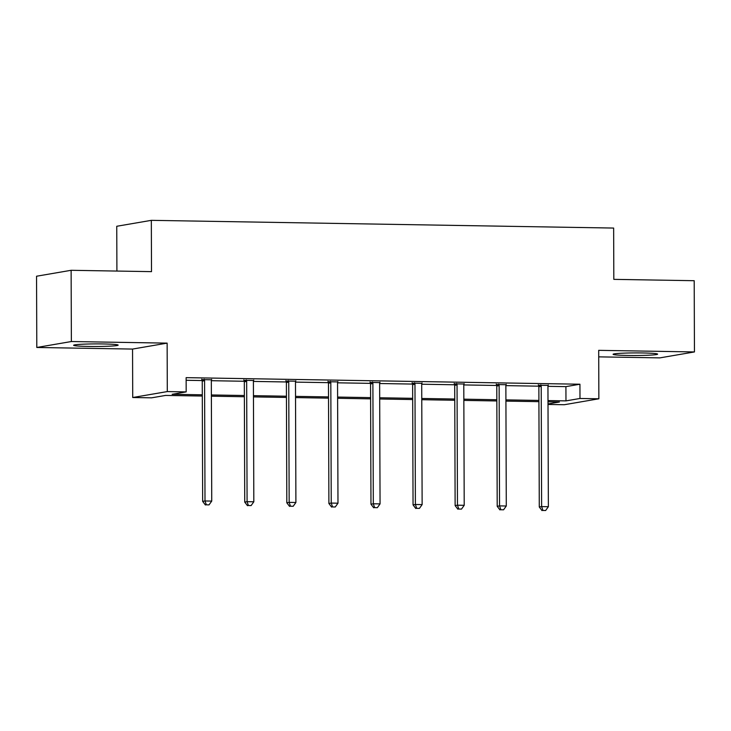 <?xml version="1.0" encoding="UTF-8"?>
<svg xmlns="http://www.w3.org/2000/svg" width="731" height="731" viewBox="0 0 731 731"><rect width="100%" height="100%" fill="white"/><g stroke="black" fill="none" stroke-linecap="round" stroke-linejoin="round"><path stroke-width="1.1" d="M88.606 346.448A22.268 1.298 179.8 0 0 118.157 345.123A22.268 1.298 179.8 0 0 103.181 343.954A22.268 1.298 179.8 0 0 73.63 345.279A22.268 1.298 179.8 0 0 88.606 346.448M628.066 355.467A22.268 1.298 179.8 0 0 657.617 354.133A22.268 1.298 179.8 0 0 642.64 352.963A22.268 1.298 179.8 0 0 613.09 354.288A22.268 1.298 179.8 0 0 628.066 355.467M202.295 396.038L165.617 395.425L151.6 397.828L132.722 397.518L167.298 391.578L186.177 391.898L172.16 394.301L202.295 394.804M132.549 349.071L167.134 343.131L71.373 341.532L71.126 270.296L36.55 276.227L36.797 347.472L132.549 349.071L132.722 397.518M116.905 271.055L116.75 226.272L151.326 220.342L613.647 228.063L613.821 279.361L694.203 280.704L694.45 351.94L598.698 350.341L598.863 398.788L564.286 404.727L548.003 404.453M598.716 356.856L659.874 357.879L694.45 351.94M71.373 341.532L36.797 347.472M547.948 386.334L565.913 386.635L579.939 384.223L186.131 377.644L186.177 391.898M186.14 380.284L202.185 380.559M211.323 380.705L244.264 381.262M253.401 381.408L286.342 381.966M295.479 382.112L328.42 382.66M337.558 382.816L370.498 383.364M379.636 383.519L412.576 384.067M421.714 384.223L454.655 384.771M463.792 384.926L496.733 385.475M505.87 385.63L538.811 386.178M548.131 385.411L538.509 385.246M506.053 384.707L496.431 384.543M463.975 384.003L454.353 383.848M421.897 383.3L412.275 383.145M379.818 382.596L370.197 382.441M337.74 381.893L328.118 381.737M295.662 381.189L286.04 381.034M253.584 380.495L243.962 380.33M211.506 379.791L201.884 379.627M167.134 343.131L167.298 391.578M579.939 384.223L579.985 398.477L598.863 398.788M71.126 270.296L151.509 271.64L151.326 220.342M548.003 403.96L559.425 402.004L547.994 401.812M538.921 401.657L505.925 401.109M496.842 400.953L463.847 400.405M454.764 400.259L421.769 399.702M412.686 399.555L379.691 398.998M370.608 398.852L337.612 398.294M328.53 398.148L295.534 397.591M286.451 397.445L253.456 396.896M244.373 396.741L211.378 396.193M547.994 400.579L565.968 400.88L579.985 398.477M211.369 394.959L244.373 395.508M253.447 395.663L286.442 396.211M295.525 396.366L328.521 396.915M337.603 397.07L370.599 397.618M379.681 397.765L412.677 398.322M421.76 398.468L454.755 399.025M463.838 399.172L496.833 399.729M505.916 399.875L538.911 400.433M565.913 386.635L565.968 400.88M541.205 386.334L538.866 386.736L539.286 506.994L541.625 506.592L541.205 386.334A2.851 2.696 80.3 0 0 541.004 385.274L540.839 384.853M542.959 510.457L545.655 510.503L542.959 510.457L541.625 506.592L548.369 506.711L547.948 386.452A2.851 2.696 80.3 0 1 548.14 385.392L548.296 384.972M538.866 386.736A2.851 2.696 80.3 0 0 538.665 385.666L538.336 384.808M539.286 506.994L542.018 510.613M545.655 510.503L548.369 506.711M499.127 385.63L496.788 386.032L497.208 506.291L499.547 505.898L499.127 385.63A2.851 2.696 80.3 0 0 498.926 384.57L498.761 384.15M500.881 509.754L503.577 509.799L500.881 509.754L499.547 505.898L506.291 506.007L505.87 385.749A2.851 2.696 80.3 0 1 506.062 384.689L506.217 384.268M496.788 386.032A2.851 2.696 80.3 0 0 496.587 384.972L496.258 384.104M497.208 506.291L499.94 509.909M503.577 509.799L506.291 506.007M457.049 384.935L454.709 385.328L455.13 505.587L457.469 505.194L457.049 384.935A2.851 2.696 80.3 0 0 456.848 383.866L456.683 383.446M458.803 509.05L461.499 509.096L458.803 509.05L457.469 505.194L464.212 505.304L463.792 385.045A2.851 2.696 80.3 0 1 463.984 383.985L464.139 383.565M454.709 385.328A2.851 2.696 80.3 0 0 454.508 384.268L454.179 383.4M455.13 505.587L457.862 509.205M461.499 509.096L464.212 505.304M414.97 384.232L412.631 384.625L413.052 504.893L415.391 504.491L414.97 384.232A2.851 2.696 80.3 0 0 414.769 383.163L414.605 382.742M416.725 508.347L419.42 508.392L416.725 508.347L415.391 504.491L422.134 504.6L421.714 384.342A2.851 2.696 80.3 0 1 421.906 383.282L422.061 382.861M412.631 384.625A2.851 2.696 80.3 0 0 412.43 383.565L412.101 382.697M413.052 504.893L415.793 508.511M419.42 508.392L422.134 504.6M372.892 383.528L370.553 383.93L370.973 504.189L373.313 503.787L372.892 383.528A2.851 2.696 80.3 0 0 372.691 382.459L372.536 382.039M374.647 507.643L377.342 507.689L374.647 507.643L373.313 503.787L380.056 503.897L379.636 383.638A2.851 2.696 80.3 0 1 379.828 382.578L379.983 382.158M370.553 383.93A2.851 2.696 80.3 0 0 370.352 382.861L370.023 381.993M370.973 504.189L373.715 507.807M377.342 507.689L380.056 503.897M330.814 382.825L328.475 383.227L328.895 503.485L331.234 503.083L330.814 382.825A2.851 2.696 80.3 0 0 330.613 381.756L330.458 381.335M332.568 506.939L335.264 506.985L332.568 506.939L331.234 503.083L337.978 503.193L337.558 382.934A2.851 2.696 80.3 0 1 337.749 381.874L337.905 381.463M328.475 383.227A2.851 2.696 80.3 0 0 328.274 382.158L327.945 381.29M328.895 503.485L331.636 507.104M335.264 506.985L337.978 503.193M288.736 382.121L286.397 382.523L286.817 502.782L289.156 502.38L288.736 382.121A2.851 2.696 80.3 0 0 288.535 381.052L288.38 380.632M290.49 506.236L293.186 506.281L290.49 506.236L289.156 502.38L295.9 502.489L295.479 382.231A2.851 2.696 80.3 0 1 295.671 381.171L295.827 380.76M286.397 382.523A2.851 2.696 80.3 0 0 286.205 381.454L285.867 380.586M286.817 502.782L289.558 506.4M293.186 506.281L295.9 502.489M246.658 381.418L244.318 381.82L244.739 502.078L247.078 501.676L246.658 381.418A2.851 2.696 80.3 0 0 246.457 380.348L246.301 379.928M248.412 505.532L251.108 505.578L248.412 505.532L247.078 501.676L253.821 501.786L253.401 381.527A2.851 2.696 80.3 0 1 253.593 380.467L253.748 380.056M244.318 381.82A2.851 2.696 80.3 0 0 244.127 380.75L243.788 379.892M244.739 502.078L247.48 505.697M251.108 505.578L253.821 501.786M204.579 380.714L202.24 381.116L202.661 501.375L205 500.973L204.579 380.714A2.851 2.696 80.3 0 0 204.378 379.645L204.223 379.225M206.334 504.829L209.029 504.874L206.334 504.829L205 500.973L211.743 501.082L211.323 380.824A2.851 2.696 80.3 0 1 211.515 379.764L211.67 379.352M202.24 381.116A2.851 2.696 80.3 0 0 202.048 380.047L201.719 379.188M202.661 501.375L205.402 504.993M209.029 504.874L211.743 501.082M541.004 385.274L538.665 385.666M498.926 384.57L496.587 384.972M456.848 383.866L454.508 384.268M414.769 383.163L412.43 383.565M372.691 382.459L370.352 382.861M330.613 381.756L328.274 382.158M288.535 381.052L286.205 381.454M246.457 380.348L244.127 380.75M204.378 379.645L202.048 380.047"/></g></svg>
